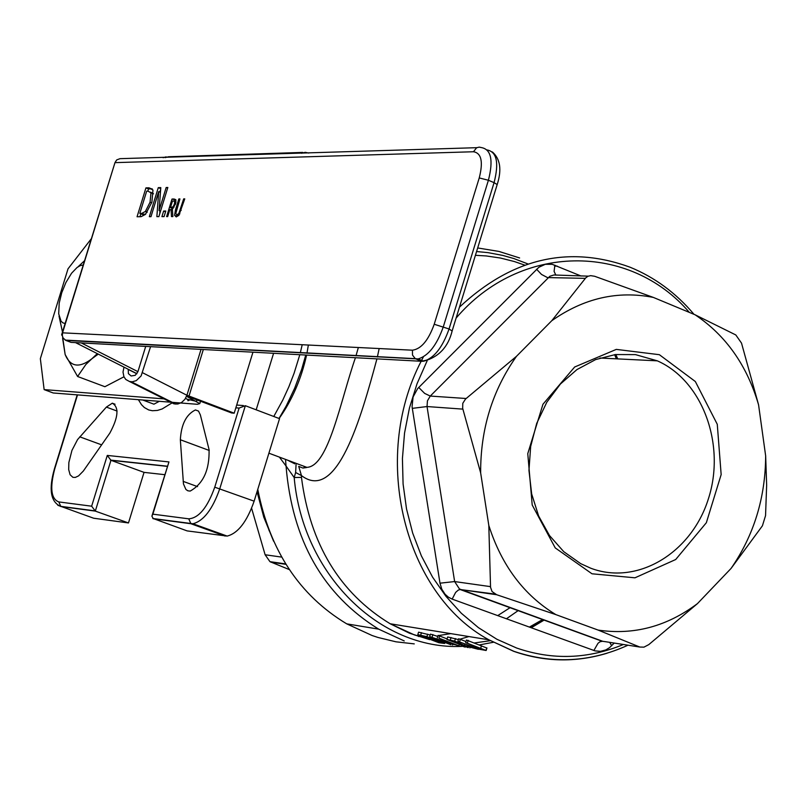 <?xml version="1.0" encoding="UTF-8"?>
<svg xmlns="http://www.w3.org/2000/svg" width="807" height="807" viewBox="0 0 807 807"><rect width="100%" height="100%" fill="white"/><g stroke="black" fill="none" stroke-linecap="round" stroke-linejoin="round"><path stroke-width="1.21" d="M465.669 642.564L481.991 649.645L472.852 647.073L457.902 641.283L478.944 649.201L486.157 650.492L465.669 642.564L466.456 640.032L486.903 648.061M296.068 464.6L295.634 472.509L294.182 477.532L301.455 477.391L301.465 475.595C336.993 502.63 360.911 418.238 376.93 358.873M377.373 356.997L379.159 348.553M417.804 634.665L438.907 642.735L444.657 643.461L426.913 636.662L417.804 634.665L418.571 632.174L430.202 635.008M429.697 636.632L450.871 644.732L434.156 638.206L460.131 646.276L438.907 638.145L454.028 644.591L429.697 636.632L430.474 634.131L437.757 636.41M437.303 637.883L438.08 635.371L447.098 638.912M446.927 639.467L468.191 647.618L461.352 645.065L463.349 645.398L478.349 649.322L464.287 645.398L454.694 641.091L446.927 639.467L447.703 636.955L458.426 639.588M457.902 641.283L458.679 638.751L465.982 641.545M467.424 642.856L468.211 640.314M485.985 650.381L486.762 647.85M459.647 641.575L460.424 639.043L468.897 636.562M452.475 644.995L452.656 644.4M432.118 637.026L432.895 634.524M438.907 638.145L439.674 635.634M444.657 643.461L444.859 642.796M423.171 636.259L441.54 642.604L438.13 642.261L423.171 636.259M438.13 642.261L438.453 641.222M452.777 641.151L461.866 644.48L458.991 644.178L452.777 641.151M458.991 644.178L459.294 643.209M469.926 647.91L470.098 647.345M461.059 645.822L465.185 647.123L461.2 645.348M458.971 645.479L459.223 644.632M295.634 472.509L301.465 475.595L298.721 466.396L302.918 468.06L306.559 467.546L304.037 467.334M279.393 457.105L286.041 466.012L285.527 459.395M294.797 463.833L287.574 460.161M257.776 489.355C269.78 550.545 299.437 595.384 346.738 623.861L378.665 629.147C323.103 594.749 292.235 540.377 286.041 466.012L294.182 477.532C302.736 574.766 379.926 650.069 461.816 646.387M358.348 347.514L355.978 355.867M355.433 357.713C340.342 400.998 328.59 466.567 306.842 467.354L268.902 453.191M590.734 568.209L580.667 563.629L563.75 551.665L549.496 535.545L538.622 515.986L531.662 493.914L528.958 470.37L530.663 446.483L536.705 423.403L546.803 402.229L560.441 383.991L576.975 369.556L595.606 359.589L615.418 354.545L635.472 354.616L657.332 360.84C702.796 380.843 726.018 445.03 708.324 499.059C691.256 553.35 636.995 585.811 590.734 568.209M659.369 354.697L616.296 349.391L574.655 367.003L542.96 404.257L527.768 453.635L532.206 505.011L555.236 547.903L591.995 573.787L634.968 577.812L675.691 559.523L706.347 522.724L721.155 474.577L717.272 424.29L695.331 381.519L659.369 354.697M653.377 297.43C617.748 290.389 583.885 298.146 551.786 320.702L516.51 356.28C492.401 390.386 480.447 429.253 480.649 472.862L488.81 525.428C501.631 565.546 523.965 595.273 555.821 614.601L598.148 630.085C633.717 635.351 666.814 626.525 697.45 603.616L731.061 568.441C753.899 535.344 765.429 497.838 765.661 455.915L758.57 404.832C747.08 365.48 725.937 335.47 695.12 314.801L653.377 297.43L594.628 276.266L590.674 275.651L587.92 276.276L585.781 277.84L551.786 320.702M83.131 264.989L80.216 265.624L77.048 267.52L71.571 273.23L65.892 282.541L61.736 292.759L59.193 303.17L58.699 313.832L61.06 321.196L62.885 322.861L65.105 323.516M77.986 266.855L84.402 260.843M62.482 332.03L59.032 316.142M235.846 407.817L239.104 408.07L245.338 405.709L279.535 418.662L254.134 501.167L214.753 487.186C207.49 507.502 198.825 518.054 188.757 518.83L152.866 514.16L151.887 516.157L153.33 518.77L190.906 523.733L188.757 518.83M152.866 514.16L168.945 461.927L152.13 515.37M168.945 461.927L107.281 455.42L110.963 460.303L167.21 466.365M107.281 455.42L91.645 506.201L95.317 511.103L110.963 460.303L144.039 472.367L164.658 474.667M57.811 505.273L93.632 518.215L128.474 522.946L95.317 511.103L60.868 506.544L58.79 501.924C51.063 498.928 49.711 487.902 54.745 468.847L77.522 394.885M128.474 522.946L144.039 472.367M172.073 402.885L162.126 408.967L157.456 410.42L152.422 410.733L148.74 409.966L144.362 407.545L141.518 404.711L138.39 399.667M200.358 414.899L209.053 449.529C209.628 469.845 203.344 483.686 190.18 491.08L187.849 490.797L185.892 489.456L183.461 483.928L180.344 439.744C181.242 424.351 186.276 414.415 195.435 409.946L198.512 411.086L200.358 414.909M109.873 433.056L83.343 471.026L78.561 475.898L75.313 477.421L72.892 477.32L70.098 474.748L68.686 469.583L68.857 462.512L71.944 450.387L77.573 439.573L106.383 407.091L112.304 403.187C119.214 407.202 118.397 417.158 109.873 433.046L109.873 433.056M418.399 636.461L421.859 636.501M438.917 635.513L450.77 633.616M497.717 615.63L510.216 607.58M346.738 623.861L372.077 635.502L377.969 637.459L395.965 641.807L414.253 643.885M506.423 618.787L518.286 610.526M695.12 314.801L735.813 334.955L741.512 343.116L758.57 404.832M765.661 455.915L766.65 485.219L765.55 515.623L762.413 525.811L731.061 568.441M697.45 603.616L648.798 644.611L643.956 647.143L639.8 647.043L598.148 630.085M555.821 614.601L496.668 594.729L492.038 591.531L490.545 587.294L488.81 525.428M480.649 472.862L462.663 408.312L462.784 403.308L465.508 399.062L516.51 356.28M251.602 508.279L265.12 554.762L269.952 561.662L289.36 569.601M171.296 402.491L171.467 403.359M180.334 439.754L209.265 450.477L180.344 439.744M117.096 411.076L106.383 407.091M256.182 409.825L273.583 353.305M153.391 518.588L187.113 530.895L227.15 536.08C237.954 533.356 246.942 521.726 254.134 501.167M165.788 211.02L164.063 216.609L161.914 216.629L163.639 211.041L165.788 211.02M163.639 211.041L165.546 211.807M139.823 213.421L141.8 213.371L145.381 211.464L150.072 202.194L150.959 192.823L148.004 191.148L146.672 191.168L139.823 213.421L142.405 214.45L145.754 214.077M150.959 192.823L153.491 193.841M153.491 193.771L150.586 192.187M145.381 211.464L147.247 212.211M152.967 190.038L151.887 202.214L145.452 214.39L141.094 216.68L137.059 216.76L145.946 187.88L148.942 187.819L152.967 190.038M145.946 187.88L148.518 188.919L152.261 188.878M139.954 216.74L140.852 213.835M147.832 191.148L148.518 188.919M167.836 187.476L158.858 216.639L156.871 216.649L158.697 191.622L150.98 216.68L149.335 216.69L158.283 187.648L160.795 187.607L159.07 210.577L166.171 187.506L167.836 187.476M166.171 187.506L167.644 188.102M159.07 210.577L160.543 211.172M158.283 187.648L160.714 188.636M159.826 192.076L160.664 189.352M158.697 191.622L160.442 192.328M159.746 213.744L159.957 210.93M170.438 207.651L173.132 206.723L174.443 203.949L174.645 201.619L173.545 201.034L172.476 201.044L170.438 207.651L172.799 208.599M174.645 201.619L176.017 202.164M173.132 206.723L174.1 207.106M172.355 208.932L172.88 216.569L171.477 216.579L171.074 209.598L169.843 209.608L167.685 216.599L166.615 216.599L172.022 199.036L174.11 199.016L175.886 199.914L175.623 203.747L172.355 208.932M172.022 199.036L175.946 200.065M171.629 209.82L172.093 208.317M172.194 207.974L172.365 207.419M174.292 201.175L174.625 200.086M171.074 209.598L172.436 210.143M178.922 215.277L176.249 216.922L174.584 215.308L175.462 209.941L178.851 198.946L179.931 198.936L175.805 213.482L176.864 214.924L178.831 213.462L183.673 198.885L184.753 198.875L178.922 215.277M183.673 198.885L184.632 199.279M178.851 198.946L179.81 199.339M174.584 215.308L177.197 216.347L177.167 214.965M62.553 332.837L114.967 162.641L473.497 151.746C481.436 153.088 483.343 161.814 479.237 177.933L434.216 324.263C428.406 340.372 421.143 349.017 412.438 350.198L62.553 332.837L62.351 335.843L63.168 338.093L65.922 340.443L418.016 358.954C428.396 355.907 436.849 345.154 443.356 326.684L488.406 180.254C493.531 160.099 491.12 149.194 481.174 147.54L479.197 147.116L476.594 147.772L473.497 151.746M427.821 359.811L421.768 361.294L71.036 342.37L65.922 340.443M476.776 147.681L120.011 158.666L116.672 159.937L114.967 162.641M61.796 334.259L114.423 164.396M62.3 334.108L61.604 334.875L62.321 335.631M188.202 399.677L187.88 400.716L189.07 400.373L185.56 398.305M136.928 373.681L75.555 342.622M171.003 402.229L197.392 404.297L199.793 403.611L186.548 396.318M145.704 346.405L137.926 371.654L81.285 342.925M164.103 398.88L44.133 389.61L40.35 358.661L68.01 268.842L91.141 238.973M170.721 402.209L53.201 392.979L44.133 389.61M252.964 352.185L234.191 413.184L186.921 395.259L184.864 399.354L181.656 402.441L177.822 404.014L173.979 403.843L129.453 381.489L132.348 381.792L136.292 380.611L141.114 375.931L150.576 346.667M186.659 396.015L231.649 412.972L234.191 413.184M123.985 367.135L123.017 372.098L123.925 376.748L125.781 379.472L129.453 381.489M137.926 371.654L135.253 375.316L131.148 375.981L128.384 373.611L128.263 369.303M62.613 336.882L65.155 354.566C70.36 366.983 79.278 368.375 91.907 358.742L97.314 353.627M98.262 354.112L91.907 358.742L85.885 364.451L77.603 376.496L65.155 354.566L62.623 338.446M77.603 376.496L104.9 386.714L123.945 376.798M142.758 400.01L153.925 404.186L159.322 401.311M421.153 361.264C370.332 458.82 404.821 594.588 488.891 639.81L513.645 651.299C544.513 662.043 575.643 662.688 607.035 653.236M694.01 314.337C675.984 292.971 654.638 277.255 629.985 267.178C568.703 244.864 511.86 258.19 459.465 307.154M423.403 356.855L421.244 361.092M475.414 255.305L486.218 255.94L500.461 258.038L514.432 261.559L524.681 265.1M615.802 354.495L617.748 358.893M543.262 619.625L529.674 627.221M427.851 638.962L414.304 634.867L390.185 623.771C339.697 593.004 310.12 544.211 301.455 477.391M480.659 648.374L481.436 645.852M477.764 648.667L478.047 647.769M472.852 647.073L473.225 645.893M426.913 636.662L427.68 634.161M420.699 635.139L421.466 632.648M439.422 642.473L439.664 641.696M460.515 644.43L460.706 643.825M450.276 640.022L451.052 637.5M454.694 641.091L455.471 638.559M460.777 643.371L460.989 642.695M479.106 644.975L493.349 642.271M531.218 627.775L544.281 619.998M528 263.96L513.766 258.522L502.811 255.426L487.912 252.621L476.574 251.542M279.121 418.5C292.124 400.121 301.273 378.977 306.589 355.08M306.963 353.254L308.355 345.033M243.371 405.558L236.703 405.043M308.778 153.048L305.207 152.341L301.616 153.28M302.716 152.422L168.552 156.76L165.112 157.637M94.752 510.841L60.333 506.292C50.589 501.631 48.612 489.173 54.412 468.907L54.745 468.847M91.645 506.201L58.79 501.924M225.092 536.05L190.906 523.733L192.944 523.753C203.646 520.969 212.604 509.257 219.817 488.598L245.338 405.709M239.104 408.07L214.753 487.186M623.397 644.49C587.98 659.148 552.402 660.328 516.651 648.031L496.971 639.305L478.43 627.654L461.322 613.259L445.948 596.323L432.552 577.106L421.395 555.912L412.67 533.064L406.526 508.965L403.086 483.978L402.421 458.547L404.539 433.087L409.431 408.039L417.007 383.819L427.125 360.84M456.116 318.049C520.142 242.998 629.5 242.544 689.329 312.39M581.08 276.024L552.22 264.313L545.31 264.313L538.834 267.288L417.653 388.581L413.083 396.963L412.064 406.738L439.986 583.179L441.802 589.201L445.101 594.265L448.369 597.16L452.152 599.107L595.163 650.906L600.509 651.35L605.815 649.928L609.487 647.698L614.228 643.058M269.306 530.996L262.305 511.416L257.282 490.959M302.211 344.73L300.285 352.901M299.811 354.717L294.091 373.258L288.805 386.916L282.773 400.101L273.775 416.483M378.665 629.147L404.226 640.929M519.617 257.958L498.988 251.441L477.683 247.951M554.883 265.16L554.096 271.374L555.852 275.147M418.712 387.441L424.643 393.392L430.262 396.066L549.87 276.256L553.884 274.985L588.202 276.155M585.368 278.354L547.469 277.578L541.517 274.441L536.574 269.235M439.986 583.179L454.634 581.565L427.034 406.546L412.276 408.362M462.905 409.129L427.034 406.546L427.438 400.837L430.262 396.066L466.174 398.507M593.871 650.503L598.017 643.27L600.015 641.767L602.567 641.232L459.465 588.969L454.634 581.565L490.535 586.639M496.668 594.729L460.121 589.514L458.235 590.129L455.652 592.399L452.152 599.107M605.492 641.696L639.8 647.043M609.678 642.342L611.676 645.711M270.92 562.166L285.96 564.335M281.663 557.102L265.12 554.762M197.554 486.631L183.149 481.365M101.632 444.849L79.752 436.829M141.154 213.411L143.737 214.44M150.072 202.194L151.696 202.839M148.942 187.819L151.524 188.858M171.387 207.641L173.091 208.327M174.443 203.949L175.432 204.342M174.11 199.016L175.785 199.682M180.264 209.961L181.222 210.345M178.831 213.462L179.83 213.865M176.864 214.924L178.64 215.63M175.462 209.941L176.43 210.324M452.122 331.001L449.055 328.963C442.549 347.413 434.095 358.157 423.695 361.193L421.768 361.294L415.282 358.661L418.016 358.954L423.695 361.193C438.756 357.128 448.268 346.97 452.213 330.709L497.183 184.571L494.066 182.654L449.055 328.963L434.216 324.263M497.072 184.934L497.183 184.571C501.914 169.823 500.32 158.949 492.381 151.958M487.146 149.941C496.84 151.908 499.14 162.812 494.066 182.654L488.406 180.254L479.237 177.933M412.438 350.198L412.488 355.07L415.282 358.661L65.196 340.1M187.436 399.253L196.545 401.392L196.999 399.909M203.334 349.512L188.989 396.136L186.679 395.965M201.034 349.391L186.921 395.259L142.557 372.733M128.232 369.414L136.857 373.782M174.433 403.944L129.917 381.6M429.606 639.628L409.442 633.192L390.185 623.771L488.891 639.81L513.877 651.31C552.422 664.302 590.462 662.265 627.997 645.207M554.621 266.088L557.213 266.118M486.157 650.492L486.934 647.971M444.627 643.421L444.818 642.786M464.439 645.207L464.721 644.309M290.52 461.755L288.129 460.363M441.732 641.968L443.023 642.15M474.163 642.987L490.444 640.687M529.362 627.11L542.798 619.453M616.407 358.833L614.571 354.646M657.332 360.84L599.964 358.026M152.805 518.508L192.944 523.753L227.15 536.08M110.478 460.081L167.261 466.194M163.085 157.708L166.121 156.851M77.21 394.865L54.422 468.847M273.603 541.225L263.798 517.196L257.05 491.695M305.752 355.04L301.677 369.313L294.706 388.117L286.213 406.012L279.01 418.46M495.155 594.103L460.121 589.514L601.951 641.202L606.239 641.807M285.708 563.932L269.952 561.662M198.542 411.106L195.435 409.946M115.048 404.216L112.304 403.187M141.8 213.371L144.382 214.4M171.629 207.631L173.172 208.246M178.68 215.58L177.015 214.914M200.529 401.24L199.793 403.611M131.37 381.802L175.865 404.146"/></g></svg>
